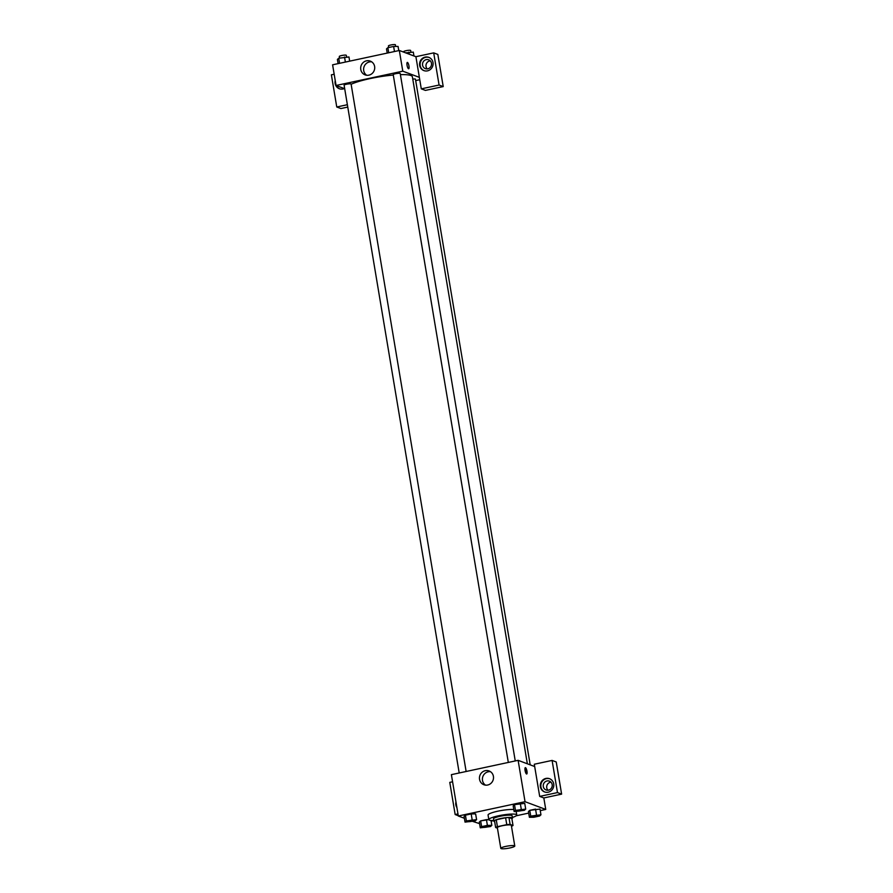 <?xml version="1.0" encoding="UTF-8"?>
<svg xmlns="http://www.w3.org/2000/svg" width="893" height="893" viewBox="0 0 893 893"><rect width="100%" height="100%" fill="white"/><g stroke="black" fill="none" stroke-linecap="round" stroke-linejoin="round"><path stroke-width="1.34" d="M514.468 845.749A7.077 1.15 -9.5 0 1 514.781 846.017A7.077 1.15 -9.5 0 1 507.983 848.317A7.077 1.15 -9.5 0 1 500.806 848.35A7.077 1.15 -9.5 0 1 506.655 846.218A7.077 1.15 -9.5 0 1 514.468 845.749M500.806 848.35L497.345 827.677A7.077 1.15 -9.5 0 1 503.194 825.545A7.077 1.15 -9.5 0 1 511.008 825.076A7.077 1.15 -9.5 0 1 511.321 825.333L514.781 846.017M495.648 827.51L494.499 820.622A9.142 1.485 -9.5 0 1 496.251 819.774L505.617 817.776L506.777 824.663L497.412 826.672A9.142 1.485 -9.5 0 0 495.648 827.51L497.434 828.179M505.617 817.776A9.142 1.485 -9.5 0 1 508.954 817.519L511.868 818.602L513.017 825.5A9.142 1.485 -9.5 0 1 511.477 826.259M513.017 825.5L510.115 824.406A9.142 1.485 -9.5 0 0 506.777 824.663M508.954 817.519L510.115 824.406M511.89 818.747A9.443 1.529 170.5 0 0 512.493 818.055A9.443 1.529 170.5 0 0 502.926 818.1A9.443 1.529 170.5 0 0 493.874 821.169A9.443 1.529 170.5 0 0 494.666 821.627M493.874 821.169L493.483 818.881A9.443 1.529 -9.5 0 1 501.274 816.035A9.443 1.529 -9.5 0 1 511.689 815.409A9.443 1.529 -9.5 0 1 512.113 815.755L512.493 818.055M496.251 819.774L497.412 826.672M493.762 820.567A14.165 2.299 -9.5 0 1 488.828 819.651A14.165 2.299 -9.5 0 1 500.515 815.387A14.165 2.299 -9.5 0 1 516.143 814.449A14.165 2.299 -9.5 0 1 516.768 814.974A14.165 2.299 -9.5 0 1 512.392 817.452M488.828 819.651L488.058 815.063A14.165 2.299 -9.5 0 1 497.926 811.168A14.165 2.299 -9.5 0 1 513.799 809.549M540.946 814.807L539.997 809.069L529.761 810.342L528.422 811.547L529.393 817.285L533.835 817.251L539.606 816.012L540.946 814.807L530.721 816.09L529.393 817.285M525.698 809.103L524.749 803.365L514.513 804.638L513.174 805.843L514.145 811.581L524.37 810.308L525.698 809.103L515.473 810.386L514.145 811.581M486.428 819.64L480.657 820.879L488.828 819.618L486.428 819.64L487.388 825.389L481.617 826.628L480.278 827.822L490.503 826.55L491.831 825.344L487.388 825.389M472.698 821.393L479.574 823.636M491.139 821.158L493.773 820.589M516.232 815.778L528.689 813.099M540.243 810.621L545.746 809.438L525.039 801.691L458.31 816.001L464.393 818.278M476.594 819.64L475.634 813.903L471.18 813.936L465.409 815.175L464.059 816.381L465.03 822.118L475.255 820.846L476.594 819.64L466.369 820.924L465.03 822.118M534.684 766.54L539.685 796.4L557.478 792.582L552.097 760.423L534.304 764.241L534.684 766.54L518.119 760.334L451.389 774.655L458.31 816.001M456.892 807.54A7.077 6.731 110.5 0 1 455.955 801.959M452.584 781.777L449.782 782.38L455.162 814.539L457.964 813.936M455.162 814.539L458.254 815.7M479.552 779.321A7.345 6.977 110.5 0 1 489.051 770.949A7.345 6.977 110.5 0 1 493.025 780.281A7.345 6.977 110.5 0 1 479.552 779.321M518.119 760.334L525.039 801.691M490.469 771.686A7.345 6.977 -69.5 0 0 485.446 785.092M526.97 771.184A3.248 0.871 -102.1 0 1 526.703 774.008A3.248 0.871 -102.1 0 1 525.173 771.016A3.248 0.871 -102.1 0 1 525.341 767.656A3.248 0.871 -102.1 0 1 526.97 771.184M539.685 796.4L543.826 797.951L545.746 809.438M525.966 773.338A3.248 0.871 77.9 0 0 525.843 771.429A3.248 0.871 77.9 0 0 524.95 768.572M548.202 792.191A7.077 6.731 110.5 0 1 540.745 782.949A7.077 6.731 110.5 0 1 553.783 785.784A7.077 6.731 110.5 0 1 548.202 792.191M549.865 778.808A7.077 6.731 -69.5 0 0 544.909 792.058M543.29 786.521A4.722 4.487 110.5 0 1 549.385 781.141A4.722 4.487 110.5 0 1 550.579 789.099A4.722 4.487 110.5 0 1 543.29 786.521M547.956 790.238A4.722 4.487 110.5 0 1 550.97 782.179M543.826 797.951L561.619 794.134L556.239 761.975L552.097 760.423M557.478 792.582L561.619 794.134M400.399 74.632A33.041 5.358 -9.5 0 1 410.925 75.525A33.041 5.358 -9.5 0 1 412.376 76.742L527.35 763.794M351.139 84.266A33.041 5.358 -9.5 0 1 393.288 75.057M515.25 760.959L400.209 73.494A3.539 0.569 170.5 0 0 400.053 73.36A3.539 0.569 170.5 0 0 396.146 73.594A3.539 0.569 170.5 0 0 393.221 74.666L508.318 762.443M412.767 79.086A3.539 0.569 -9.5 0 1 415.301 79.064A3.539 0.569 -9.5 0 1 415.457 79.198L530.196 764.855M459.203 772.981L344.106 85.203A3.539 0.569 -9.5 0 1 347.031 84.132A3.539 0.569 -9.5 0 1 350.938 83.897A3.539 0.569 -9.5 0 1 351.094 84.031L466.135 771.496M419.755 79.723L415.68 80.593M419.364 77.367L421.284 88.853L439.077 85.036L433.697 52.877L415.904 56.694L419.364 77.367L402.788 71.172L336.058 85.482L344.698 88.72M430.259 60.847A4.722 4.487 -69.5 0 0 427.245 68.906M347.768 107.071L340.903 108.544L336.761 106.993L331.381 74.833L334.172 74.231M439.077 85.036L443.218 86.588L437.838 54.428L433.697 52.877M443.218 86.588L425.425 90.405L421.284 88.853M336.393 85.605A7.077 6.731 -69.5 0 0 339.686 88.865M344.296 88.563A7.077 6.731 110.5 0 1 335.243 80.627M431.475 63.28A4.722 4.487 110.5 0 1 425.369 68.649A4.722 4.487 110.5 0 1 422.824 62.655A4.722 4.487 110.5 0 1 431.475 63.28M429.153 57.476A7.077 6.731 -69.5 0 0 424.197 70.726M427.49 70.86A7.077 6.731 110.5 0 1 420.034 61.617A7.077 6.731 110.5 0 1 433.072 64.452A7.077 6.731 110.5 0 1 427.49 70.86M347.377 104.715L336.761 106.993M415.904 56.694L399.327 50.488L332.598 64.809L336.058 85.482M360.772 69.475A7.345 6.977 110.5 0 1 370.271 61.104A7.345 6.977 110.5 0 1 374.234 70.435A7.345 6.977 110.5 0 1 360.772 69.475M399.327 50.488L402.788 71.172M371.678 61.84A7.345 6.977 -69.5 0 0 366.655 75.246M408.681 68.761A3.248 0.871 77.9 0 0 408.949 65.937A3.248 0.871 -102.1 0 1 408.681 68.761A3.248 0.871 -102.1 0 1 407.152 65.769A3.248 0.871 -102.1 0 1 407.32 62.41A3.248 0.871 -102.1 0 1 408.949 65.937A3.248 0.871 77.9 0 0 407.32 62.41M398.769 50.611L398.066 46.425L393.623 46.458L387.852 47.697L386.513 48.903L387.216 53.089M393.623 46.458L394.472 51.537M387.852 47.697L388.701 52.776M388.678 47.519L388.41 45.945A3.539 0.569 -9.5 0 1 391.335 44.884A3.539 0.569 -9.5 0 1 395.242 44.65A3.539 0.569 -9.5 0 1 395.398 44.784L395.677 46.447M349.665 61.148L348.962 56.962L338.737 58.235L337.398 59.44L338.101 63.626M344.519 56.996L345.368 62.075M338.737 58.235L339.586 63.314M339.563 58.056L339.307 56.482A3.539 0.569 -9.5 0 1 342.231 55.422A3.539 0.569 -9.5 0 1 346.138 55.187A3.539 0.569 -9.5 0 1 346.294 55.321L346.562 56.985M413.961 55.969L413.314 52.129L405.645 52.854M408.871 52.162L409.217 54.194M403.748 52.151L403.658 51.649A3.539 0.569 -9.5 0 1 406.583 50.588A3.539 0.569 -9.5 0 1 410.49 50.354A3.539 0.569 -9.5 0 1 410.646 50.488L410.925 52.151M523.253 809.627A3.539 0.569 -9.5 0 1 523.41 809.761A3.539 0.569 -9.5 0 1 523.41 809.772A3.539 0.569 -9.5 0 1 520.016 810.933A3.539 0.569 -9.5 0 1 516.433 810.944L516.433 810.933A3.539 0.569 -9.5 0 1 519.346 809.862A3.539 0.569 -9.5 0 1 523.253 809.627M515.473 810.386L514.513 804.638L520.295 803.399L521.255 809.147M514.513 804.638L513.185 805.843M516.433 810.933L516.433 810.944A3.539 0.569 -9.5 0 1 519.358 809.884A3.539 0.569 -9.5 0 1 523.265 809.65A3.539 0.569 -9.5 0 1 523.421 809.784L523.421 809.784M467.318 821.482L467.318 821.471A3.539 0.569 -9.5 0 1 470.243 820.399A3.539 0.569 -9.5 0 1 474.15 820.165A3.539 0.569 -9.5 0 1 474.306 820.299A3.539 0.569 -9.5 0 1 474.306 820.31A3.539 0.569 -9.5 0 1 470.912 821.471A3.539 0.569 -9.5 0 1 467.318 821.482A3.539 0.569 -9.5 0 1 470.243 820.421A3.539 0.569 -9.5 0 1 474.15 820.187A3.539 0.569 -9.5 0 1 474.306 820.321L474.306 820.299M466.369 820.924L465.409 815.175L471.18 813.936L472.151 819.685M465.409 815.175L464.07 816.381M538.501 815.331A3.539 0.569 -9.5 0 1 538.658 815.465A3.539 0.569 -9.5 0 1 538.658 815.476A3.539 0.569 -9.5 0 1 535.264 816.637A3.539 0.569 -9.5 0 1 531.681 816.649L531.681 816.637A3.539 0.569 -9.5 0 1 534.594 815.566A3.539 0.569 -9.5 0 1 538.501 815.331M530.721 816.09L529.761 810.342L535.543 809.103L536.503 814.851M529.761 810.342L528.433 811.547M531.681 816.637L531.681 816.649A3.539 0.569 -9.5 0 1 534.606 815.588A3.539 0.569 -9.5 0 1 538.512 815.354A3.539 0.569 -9.5 0 1 538.669 815.488L538.669 815.488M489.397 825.869A3.539 0.569 -9.5 0 1 489.554 826.003A3.539 0.569 -9.5 0 1 489.554 826.014A3.539 0.569 -9.5 0 1 486.16 827.175A3.539 0.569 -9.5 0 1 482.566 827.186L482.566 827.175A3.539 0.569 -9.5 0 1 485.491 826.103A3.539 0.569 -9.5 0 1 489.397 825.869M481.617 826.628L480.657 820.879L479.318 822.085L480.278 827.822M491.027 820.488L491.831 825.344M482.566 827.175L482.566 827.186A3.539 0.569 -9.5 0 1 485.491 826.125A3.539 0.569 -9.5 0 1 489.397 825.891A3.539 0.569 -9.5 0 1 489.554 826.025L489.554 826.025M516.199 811.57L516.768 814.974"/></g></svg>
